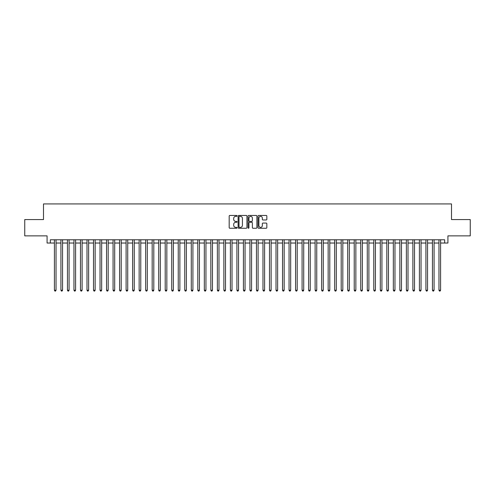 <?xml version="1.0" encoding="UTF-8"?>
<svg xmlns="http://www.w3.org/2000/svg" width="495" height="495" viewBox="0 0 495 495"><rect width="100%" height="100%" fill="white"/><g stroke="black" fill="none" stroke-linecap="round" stroke-linejoin="round"><path stroke-width="0.74" d="M237.074 215.9A0.446 0.446 0 0 0 236.622 215.455L229.829 215.455A0.637 0.637 0 0 0 229.185 216.092L229.185 227.607A0.637 0.637 0 0 0 229.829 228.251L236.622 228.251A0.446 0.446 0 0 0 237.074 227.799A0.446 0.446 0 0 0 236.622 227.353L235.744 227.353A2.048 2.048 0 0 1 233.696 225.305L233.696 224.346A2.048 2.048 0 0 1 235.744 222.298L236.622 222.298A0.446 0.446 0 0 0 237.074 221.853A0.446 0.446 0 0 0 236.622 221.401L235.744 221.401A2.048 2.048 0 0 1 233.696 219.359L233.696 218.4A2.048 2.048 0 0 1 235.744 216.352L236.622 216.352A0.446 0.446 0 0 0 237.074 215.9M266.199 219.966A0.637 0.637 0 0 0 266.836 219.322L266.836 216.092A0.637 0.637 0 0 0 266.199 215.455L258.65 215.455A0.637 0.637 0 0 0 258.006 216.092L258.006 227.607A0.637 0.637 0 0 0 258.65 228.251L266.199 228.251A0.637 0.637 0 0 0 266.836 227.607L266.836 223.709A0.637 0.637 0 0 0 266.199 223.066L262.969 223.066A0.637 0.637 0 0 0 262.325 223.709L262.325 225.646A1.714 1.714 0 0 1 260.618 227.353A1.714 1.714 0 0 1 258.904 225.646L258.904 218.06A1.714 1.714 0 0 1 260.618 216.352A1.714 1.714 0 0 1 262.325 218.06L262.325 219.322A0.637 0.637 0 0 0 262.969 219.966L266.199 219.966M50.335 243.033L50.335 239.778L444.665 239.778L444.665 243.033L447.925 243.033L447.925 235.868L470.25 235.868L470.25 219.57L451.508 219.57L451.508 203.928L43.492 203.928L43.492 219.57L24.75 219.57L24.75 235.868L47.075 235.868L47.075 243.033L54.407 243.033M246.943 216.092A0.637 0.637 0 0 0 246.3 215.455L238.751 215.455A0.637 0.637 0 0 0 238.114 216.092L238.114 227.607A0.637 0.637 0 0 0 238.751 228.251L246.3 228.251A0.637 0.637 0 0 0 246.943 227.607L246.943 216.092M248.7 215.455L256.249 215.455A0.637 0.637 0 0 1 256.886 216.092L256.886 227.607A0.637 0.637 0 0 1 256.249 228.251L253.019 228.251A0.637 0.637 0 0 1 252.376 227.607L252.376 222.942A0.637 0.637 0 0 0 251.738 222.298L249.598 222.298A0.637 0.637 0 0 0 248.954 222.942L248.954 227.799A0.446 0.446 0 0 1 248.509 228.251A0.446 0.446 0 0 1 248.057 227.799L248.057 216.092A0.637 0.637 0 0 1 248.7 215.455M56.034 243.033L60.922 243.033M62.556 243.033L67.444 243.033M69.071 243.033L73.959 243.033M75.593 243.033L80.481 243.033M82.108 243.033L86.996 243.033M88.624 243.033L93.512 243.033M95.145 243.033L100.033 243.033M101.661 243.033L106.549 243.033M108.182 243.033L113.07 243.033M114.698 243.033L119.586 243.033M121.213 243.033L126.101 243.033M127.735 243.033L132.623 243.033M134.25 243.033L139.138 243.033M140.772 243.033L145.66 243.033M147.287 243.033L152.175 243.033M153.803 243.033L158.691 243.033M160.324 243.033L165.212 243.033M166.84 243.033L171.728 243.033M173.361 243.033L178.249 243.033M179.877 243.033L184.765 243.033M186.392 243.033L191.28 243.033M192.914 243.033L197.802 243.033M199.429 243.033L204.317 243.033M205.951 243.033L210.839 243.033M212.466 243.033L217.355 243.033M218.982 243.033L223.87 243.033M225.503 243.033L230.392 243.033M232.019 243.033L236.907 243.033M238.541 243.033L243.429 243.033M245.056 243.033L249.944 243.033M251.571 243.033L256.46 243.033M258.093 243.033L262.981 243.033M264.608 243.033L269.497 243.033M271.13 243.033L276.018 243.033M277.646 243.033L282.534 243.033M284.161 243.033L289.049 243.033M290.683 243.033L295.571 243.033M297.198 243.033L302.086 243.033M303.72 243.033L308.608 243.033M310.235 243.033L315.123 243.033M316.751 243.033L321.639 243.033M323.272 243.033L328.16 243.033M329.788 243.033L334.676 243.033M336.309 243.033L341.197 243.033M342.825 243.033L347.713 243.033M349.34 243.033L354.228 243.033M355.862 243.033L360.75 243.033M362.377 243.033L367.265 243.033M368.899 243.033L373.787 243.033M375.414 243.033L380.302 243.033M381.93 243.033L386.818 243.033M388.451 243.033L393.339 243.033M394.967 243.033L399.855 243.033M401.488 243.033L406.376 243.033M408.004 243.033L412.892 243.033M414.519 243.033L419.407 243.033M421.041 243.033L425.929 243.033M427.556 243.033L432.444 243.033M434.078 243.033L438.966 243.033M440.593 243.033L444.665 243.033M239.456 216.352A0.446 0.446 0 0 0 239.005 216.798L239.005 226.908A0.446 0.446 0 0 0 239.456 227.353L240.384 227.353A2.048 2.048 0 0 0 242.432 225.305L242.432 218.4A2.048 2.048 0 0 0 240.384 216.352L239.456 216.352M252.376 218.091A1.714 1.714 0 0 0 250.668 216.383A1.714 1.714 0 0 0 248.954 218.091L248.954 220.764A0.637 0.637 0 0 0 249.598 221.401L251.738 221.401A0.637 0.637 0 0 0 252.376 220.764L252.376 218.091M56.034 239.778L56.034 290.225L54.407 290.225L54.407 239.778M56.034 290.225L55.545 291.072L54.895 291.072L54.407 290.225M62.556 239.778L62.556 290.225L60.922 290.225L60.922 239.778M62.556 290.225L62.067 291.072L61.411 291.072L60.922 290.225M69.071 239.778L69.071 290.225L67.444 290.225L67.444 239.778M69.071 290.225L68.582 291.072L67.933 291.072L67.444 290.225M75.593 239.778L75.593 290.225L73.959 290.225L73.959 239.778M75.593 290.225L75.104 291.072L74.448 291.072L73.959 290.225M82.108 239.778L82.108 290.225L80.481 290.225L80.481 239.778M82.108 290.225L81.619 291.072L80.97 291.072L80.481 290.225M88.624 239.778L88.624 290.225L86.996 290.225L86.996 239.778M88.624 290.225L88.135 291.072L87.485 291.072L86.996 290.225M95.145 239.778L95.145 290.225L93.512 290.225L93.512 239.778M95.145 290.225L94.656 291.072L94.001 291.072L93.512 290.225M101.661 239.778L101.661 290.225L100.033 290.225L100.033 239.778M101.661 290.225L101.172 291.072L100.522 291.072L100.033 290.225M108.182 239.778L108.182 290.225L106.549 290.225L106.549 239.778M108.182 290.225L107.693 291.072L107.038 291.072L106.549 290.225M114.698 239.778L114.698 290.225L113.07 290.225L113.07 239.778M114.698 290.225L114.209 291.072L113.559 291.072L113.07 290.225M121.213 239.778L121.213 290.225L119.586 290.225L119.586 239.778M121.213 290.225L120.724 291.072L120.075 291.072L119.586 290.225M127.735 239.778L127.735 290.225L126.101 290.225L126.101 239.778M127.735 290.225L127.246 291.072L126.59 291.072L126.101 290.225M134.25 239.778L134.25 290.225L132.623 290.225L132.623 239.778M134.25 290.225L133.761 291.072L133.112 291.072L132.623 290.225M140.772 239.778L140.772 290.225L139.138 290.225L139.138 239.778M140.772 290.225L140.283 291.072L139.627 291.072L139.138 290.225M147.287 239.778L147.287 290.225L145.66 290.225L145.66 239.778M147.287 290.225L146.798 291.072L146.149 291.072L145.66 290.225M153.803 239.778L153.803 290.225L152.175 290.225L152.175 239.778M153.803 290.225L153.314 291.072L152.664 291.072L152.175 290.225M160.324 239.778L160.324 290.225L158.691 290.225L158.691 239.778M160.324 290.225L159.835 291.072L159.18 291.072L158.691 290.225M166.84 239.778L166.84 290.225L165.212 290.225L165.212 239.778M166.84 290.225L166.351 291.072L165.701 291.072L165.212 290.225M173.361 239.778L173.361 290.225L171.728 290.225L171.728 239.778M173.361 290.225L172.873 291.072L172.217 291.072L171.728 290.225M179.877 239.778L179.877 290.225L178.249 290.225L178.249 239.778M179.877 290.225L179.388 291.072L178.738 291.072L178.249 290.225M186.392 239.778L186.392 290.225L184.765 290.225L184.765 239.778M186.392 290.225L185.903 291.072L185.254 291.072L184.765 290.225M192.914 239.778L192.914 290.225L191.28 290.225L191.28 239.778M192.914 290.225L192.425 291.072L191.769 291.072L191.28 290.225M199.429 239.778L199.429 290.225L197.802 290.225L197.802 239.778M199.429 290.225L198.94 291.072L198.291 291.072L197.802 290.225M205.951 239.778L205.951 290.225L204.317 290.225L204.317 239.778M205.951 290.225L205.462 291.072L204.806 291.072L204.317 290.225M212.466 239.778L212.466 290.225L210.839 290.225L210.839 239.778M212.466 290.225L211.978 291.072L211.328 291.072L210.839 290.225M218.982 239.778L218.982 290.225L217.355 290.225L217.355 239.778M218.982 290.225L218.493 291.072L217.843 291.072L217.355 290.225M225.503 239.778L225.503 290.225L223.87 290.225L223.87 239.778M225.503 290.225L225.015 291.072L224.359 291.072L223.87 290.225M232.019 239.778L232.019 290.225L230.392 290.225L230.392 239.778M232.019 290.225L231.53 291.072L230.88 291.072L230.392 290.225M238.541 239.778L238.541 290.225L236.907 290.225L236.907 239.778M238.541 290.225L238.052 291.072L237.396 291.072L236.907 290.225M245.056 239.778L245.056 290.225L243.429 290.225L243.429 239.778M245.056 290.225L244.567 291.072L243.917 291.072L243.429 290.225M251.571 239.778L251.571 290.225L249.944 290.225L249.944 239.778M251.571 290.225L251.083 291.072L250.433 291.072L249.944 290.225M258.093 239.778L258.093 290.225L256.46 290.225L256.46 239.778M258.093 290.225L257.604 291.072L256.948 291.072L256.46 290.225M264.608 239.778L264.608 290.225L262.981 290.225L262.981 239.778M264.608 290.225L264.12 291.072L263.47 291.072L262.981 290.225M271.13 239.778L271.13 290.225L269.497 290.225L269.497 239.778M271.13 290.225L270.641 291.072L269.985 291.072L269.497 290.225M277.646 239.778L277.646 290.225L276.018 290.225L276.018 239.778M277.646 290.225L277.157 291.072L276.507 291.072L276.018 290.225M284.161 239.778L284.161 290.225L282.534 290.225L282.534 239.778M284.161 290.225L283.672 291.072L283.022 291.072L282.534 290.225M290.683 239.778L290.683 290.225L289.049 290.225L289.049 239.778M290.683 290.225L290.194 291.072L289.538 291.072L289.049 290.225M297.198 239.778L297.198 290.225L295.571 290.225L295.571 239.778M297.198 290.225L296.709 291.072L296.06 291.072L295.571 290.225M303.72 239.778L303.72 290.225L302.086 290.225L302.086 239.778M303.72 290.225L303.231 291.072L302.575 291.072L302.086 290.225M310.235 239.778L310.235 290.225L308.608 290.225L308.608 239.778M310.235 290.225L309.746 291.072L309.097 291.072L308.608 290.225M316.751 239.778L316.751 290.225L315.123 290.225L315.123 239.778M316.751 290.225L316.262 291.072L315.612 291.072L315.123 290.225M323.272 239.778L323.272 290.225L321.639 290.225L321.639 239.778M323.272 290.225L322.783 291.072L322.127 291.072L321.639 290.225M329.788 239.778L329.788 290.225L328.16 290.225L328.16 239.778M329.788 290.225L329.299 291.072L328.649 291.072L328.16 290.225M336.309 239.778L336.309 290.225L334.676 290.225L334.676 239.778M336.309 290.225L335.82 291.072L335.164 291.072L334.676 290.225M342.825 239.778L342.825 290.225L341.197 290.225L341.197 239.778M342.825 290.225L342.336 291.072L341.686 291.072L341.197 290.225M349.34 239.778L349.34 290.225L347.713 290.225L347.713 239.778M349.34 290.225L348.851 291.072L348.202 291.072L347.713 290.225M355.862 239.778L355.862 290.225L354.228 290.225L354.228 239.778M355.862 290.225L355.373 291.072L354.717 291.072L354.228 290.225M362.377 239.778L362.377 290.225L360.75 290.225L360.75 239.778M362.377 290.225L361.888 291.072L361.239 291.072L360.75 290.225M368.899 239.778L368.899 290.225L367.265 290.225L367.265 239.778M368.899 290.225L368.41 291.072L367.754 291.072L367.265 290.225M375.414 239.778L375.414 290.225L373.787 290.225L373.787 239.778M375.414 290.225L374.925 291.072L374.276 291.072L373.787 290.225M381.93 239.778L381.93 290.225L380.302 290.225L380.302 239.778M381.93 290.225L381.441 291.072L380.791 291.072L380.302 290.225M388.451 239.778L388.451 290.225L386.818 290.225L386.818 239.778M388.451 290.225L387.962 291.072L387.307 291.072L386.818 290.225M394.967 239.778L394.967 290.225L393.339 290.225L393.339 239.778M394.967 290.225L394.478 291.072L393.828 291.072L393.339 290.225M401.488 239.778L401.488 290.225L399.855 290.225L399.855 239.778M401.488 290.225L401 291.072L400.344 291.072L399.855 290.225M408.004 239.778L408.004 290.225L406.376 290.225L406.376 239.778M408.004 290.225L407.515 291.072L406.865 291.072L406.376 290.225M414.519 239.778L414.519 290.225L412.892 290.225L412.892 239.778M414.519 290.225L414.03 291.072L413.381 291.072L412.892 290.225M421.041 239.778L421.041 290.225L419.407 290.225L419.407 239.778M421.041 290.225L420.552 291.072L419.896 291.072L419.407 290.225M427.556 239.778L427.556 290.225L425.929 290.225L425.929 239.778M427.556 290.225L427.067 291.072L426.418 291.072L425.929 290.225M434.078 239.778L434.078 290.225L432.444 290.225L432.444 239.778M434.078 290.225L433.589 291.072L432.933 291.072L432.444 290.225M440.593 239.778L440.593 290.225L438.966 290.225L438.966 239.778M440.593 290.225L440.104 291.072L439.455 291.072L438.966 290.225"/></g></svg>
